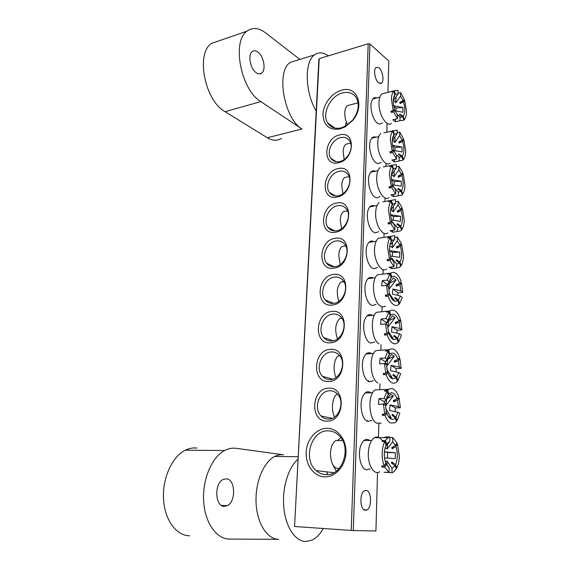 <?xml version="1.0" encoding="UTF-8"?>
<svg xmlns="http://www.w3.org/2000/svg" width="570" height="570" viewBox="0 0 570 570"><rect width="100%" height="100%" fill="white"/><g stroke="black" fill="none" stroke-linecap="round" stroke-linejoin="round"><path stroke-width="0.85" d="M224.274 506.352L227.159 505.718C236.258 501.864 235.481 478.992 226.304 478.828L223.119 479.491C214.035 483.339 214.997 506.63 224.274 506.352M283.561 454.803C280.611 454.404 277.661 454.953 274.719 456.435C263.625 461.921 255.089 482.298 256.08 502.826C256.963 523.381 267.273 539.441 278.773 539.305L229.518 539.085C216.393 539.22 204.694 522.448 203.618 500.688C202.443 478.95 212.026 457.026 224.644 450.514C228.428 448.533 232.218 447.799 236.009 448.305L283.561 454.803M298.074 459.171C288.313 467.315 281.929 488.169 283.817 507.663C285.641 527.179 295.424 541.621 306.026 541.5L312.203 540.032C316.471 537.909 320.176 534.062 323.333 528.497M225.022 506.338L224.872 505.597M196.956 448.077C193.08 447.578 189.204 448.291 185.321 450.2C172.382 456.499 162.45 477.639 163.49 498.6C164.424 519.591 176.215 535.814 189.625 535.75M327.7 474.582L326.71 471.853M370.122 468.74L366.709 469.872L365.855 469.666C359.87 468.091 357.226 451.312 361.743 443.46C363.418 440.403 365.384 439.043 367.643 439.385L369.923 440.524M382.491 122.828L379.67 124.146L377.368 123.127C372.531 119.786 369.253 106.391 371.882 100.605C373.036 97.976 374.668 97.092 376.791 97.954M336.3 471.155L332.567 464.315M337.44 440.546L340.824 437.639M324.686 476.862C313.956 476.62 305.442 464.978 306.168 452.231C306.738 439.484 316.243 428.362 326.802 428.312C337.369 428.07 346.524 439.349 345.969 452.58C345.57 465.818 335.409 477.304 324.686 476.862M327.95 430.856C311.206 430.072 302.449 459.456 316.215 470.613C319.107 473.157 322.392 474.497 326.054 474.632C342.485 476.1 352.053 447.308 339.107 435.644C335.873 432.466 332.153 430.87 327.95 430.856M339.848 129.005C329.075 130.359 323.447 125.386 322.962 114.086C323.411 103.875 331.989 92.796 341.544 90.224C357.112 85.051 365.27 106.141 352.638 120.512L345.256 126.818L339.848 129.005M342.549 92.91C330.443 95.739 321.544 113.843 327.721 123.013C330.678 127.495 335.117 129.126 341.038 127.901L345.912 125.92L352.559 120.242C358.366 112.433 359.691 105.058 356.528 98.118C353.457 93.174 348.797 91.442 342.549 92.91M345.27 126.269L346.361 122.03M381.152 162.372L378.166 163.675L376.143 162.849C371.163 159.785 367.842 146.041 370.671 139.999C371.932 137.199 373.692 136.28 375.951 137.249M379.976 196.593L376.841 197.883L375.089 197.199C369.973 194.398 366.631 180.32 369.624 174.049C370.999 171.093 372.873 170.152 375.238 171.228M378.758 231.634L375.473 232.902L374.005 232.368C368.747 229.838 365.377 215.396 368.569 208.891C370.058 205.77 372.046 204.808 374.526 206.005M338.381 162.778C322.05 166.882 323.504 138.104 339.592 134.94C356.015 130.216 354.932 159.821 338.381 162.778M340.618 137.612C332.31 139.237 326.254 151.82 330.707 158.168C332.745 161.153 335.702 162.286 339.585 161.574C347.807 160.149 354.098 147.623 349.809 141.175C347.714 137.976 344.651 136.793 340.618 137.612M336.884 197.099C320.383 200.811 321.872 171.378 338.124 168.606C354.725 164.253 353.607 194.562 336.884 197.099M339.164 171.271C330.621 172.71 324.508 185.784 329.325 192.325C331.398 195.239 334.326 196.393 338.103 195.788C346.56 194.57 352.908 181.559 348.284 174.919C346.147 171.777 343.104 170.558 339.164 171.271M335.352 232.232C318.68 235.531 320.197 205.414 336.621 203.062C353.4 199.101 352.26 230.138 335.352 232.232M337.675 205.713C328.876 206.946 322.72 220.59 327.928 227.309C330.037 230.138 332.923 231.306 336.592 230.814C345.299 229.81 351.704 216.251 346.695 209.418C344.522 206.354 341.516 205.114 337.675 205.713M377.49 267.537L374.048 268.776L372.901 268.385C367.486 266.154 364.102 251.299 367.493 244.537C369.089 241.288 371.17 240.291 373.728 241.552L373.813 241.594M333.785 268.206C316.934 271.071 318.488 240.241 335.082 238.338C352.039 234.783 350.871 266.575 333.785 268.206M336.15 240.975C327.073 241.979 320.882 256.265 326.539 263.162C328.669 265.891 331.505 267.059 335.039 266.674C344.024 265.905 350.479 251.726 345.035 244.701C342.834 241.73 339.87 240.49 336.15 240.975M371.839 420.446L367.849 421.394C361.865 420.104 358.765 403.524 363.083 395.78C364.75 392.645 366.759 391.355 369.103 391.896L370.856 392.794M373.4 380.703L369.417 381.779C363.475 380.61 360.062 364.23 364.202 356.613C365.862 353.436 367.892 352.203 370.301 352.923L371.619 353.607M374.818 342.036L370.607 343.055C364.857 341.501 361.437 325.684 365.313 318.373C366.952 315.153 369.004 313.999 371.469 314.897L372.36 315.374M327.116 421.13C309.517 422.042 311.234 388.113 328.555 388.199C346.268 386.503 344.978 421.615 327.116 421.13M329.681 390.764C319.129 390.614 313.044 408.569 321.152 416.029C323.219 418.081 325.655 419.1 328.455 419.093C338.879 419.527 345.299 401.793 337.518 394.148C335.317 391.818 332.709 390.692 329.681 390.764M328.847 381.472C311.441 382.919 313.115 349.802 330.244 349.353C347.764 347.159 346.503 381.387 328.847 381.472M331.355 351.939C321.238 352.125 315.075 368.954 322.456 376.321C324.572 378.58 327.144 379.663 330.165 379.57C340.162 379.656 346.638 363.019 339.556 355.488C337.326 352.951 334.59 351.768 331.355 351.939M330.529 342.791C313.315 344.736 314.946 312.41 331.897 311.455C349.225 308.776 347.999 342.164 330.529 342.791M332.994 314.056C323.254 314.54 317.055 330.401 323.796 337.632C325.933 340.076 328.612 341.202 331.833 341.017C341.451 340.789 347.949 325.092 341.48 317.711C339.243 315.003 336.414 313.785 332.994 314.056M376.179 304.323L372.58 305.527L371.768 305.264C366.189 303.361 362.784 288.049 366.41 281.024C368.028 277.782 370.094 276.707 372.609 277.782L373.094 278.046M332.175 305.043C315.146 307.465 316.742 275.901 333.514 274.455C350.65 271.334 349.453 303.91 332.175 305.043M334.59 277.077C325.199 277.832 318.993 292.852 325.156 299.927C327.301 302.528 330.066 303.682 333.457 303.397C342.741 302.884 349.225 288 343.304 280.796C341.074 277.939 338.167 276.699 334.59 277.077M365.463 510.314L366.945 509.943C372.246 507.435 371.462 490.421 366.075 490.414L364.479 490.791C359.178 493.271 360.026 510.542 365.463 510.314M378.601 82.857L381.508 83.241C384.38 81.325 382.705 70.666 379.064 67.787L376.086 67.36C373.193 69.276 374.953 80.106 378.601 82.857M319.221 58.646L294.569 526.473L318.879 59.501L319.221 58.646L368.184 43.769L369.944 44.018L388.79 60.99L387.935 92.368M369.944 44.018L353.286 530.528L375.922 530.991L377.525 472.501M378.48 437.696L378.872 423.161M379.791 389.695L379.955 383.753M380.874 350.258L381.024 344.75M381.928 311.747L382.064 306.696M382.955 274.127L383.083 269.553M383.959 237.384L384.073 233.301M384.942 201.466L385.042 197.904M385.904 166.369L385.99 163.326M386.845 132.062L387.087 123.355M294.911 526.538L351.22 530.421L368.184 43.769M353.286 530.528L351.22 530.421M256.272 72.782C258.296 74.143 260.077 74.271 261.623 73.16C266.29 70.117 263.753 56.031 257.804 52.027C255.723 50.552 253.885 50.402 252.268 51.571C247.572 54.649 250.301 69.02 256.272 72.782M297.041 60.277L290.308 62.358C275.688 71.3 284.102 118.788 302.007 129.012L260.796 101.595C241.082 90.203 231.413 41.389 247.031 31.136C252.546 27.139 258.773 27.745 265.706 32.953L299.856 59.415M328.363 55.867C323.219 52.24 318.587 51.927 314.455 54.919C304.18 61.781 305.014 92.561 316.2 111.072M219.35 40.698L211.498 43.413C195.389 53.701 204.915 100.94 225.079 111.699L267.302 137.74L302.007 129.012M281.459 138.36C277.298 141.068 272.581 140.861 267.302 137.74M328.676 124.353L330.899 125.25M389.559 250.629L399.784 252.139L399.67 257.327L390.5 256.044M389.624 251.363L389.966 253.771M389.659 246.311L390.992 246.461L392.303 247.793L397.247 240.846L399.876 245.114L396.371 246.96L396.813 248.135L398.516 245.827M397.062 261.167L396.542 259.799L399.969 262.157C402.085 257.946 402.206 252.66 400.311 246.29L396.813 248.135M396.542 259.799L396.057 260.476L399.484 262.834L400.753 266.19L399.606 267.302L396.627 268.014L396.713 264.174L399.484 262.834M396.713 264.174L392.039 258.509L391.398 258.616M345.577 245.891L342.299 246.39C340.212 247.957 339.036 250.935 338.772 255.324L340.19 264.608M382.235 237.647L378.473 238.224C376.093 240.127 374.775 243.782 374.519 249.183C373.906 261.103 381.551 273.272 386.688 268.983M389.994 237.747C388.519 239.991 387.707 243.169 387.564 247.28L389.453 259.264L390.892 257.305C389.182 251.819 389.068 246.931 390.55 242.635L391.298 241.181L389.994 237.747L387.579 238.118L388.077 237.469L390.5 237.091L391.412 236.237L394.697 235.538L394.604 239.329L391.797 240.526L390.5 237.091M389.887 236.465L390.315 236.4M394.647 237.483L397.333 237.07L397.247 240.846M399.876 245.114L401.244 243.255L397.333 237.07M400.226 244.637L401.686 244.423L403.51 256.058C403.403 260.055 402.641 263.205 401.23 265.506L399.969 262.157M400.311 246.29L401.686 244.423M389.453 259.264L387.016 259.592L387.472 260.789L389.909 260.462L391.348 258.495L394.041 262.763L393.955 266.625L389.103 267.259L391.79 268.641L396.627 268.014M392.039 258.509L392.003 259.906M391.832 266.903L391.79 268.641M389.909 260.462L393.955 266.625M394.604 239.329L391.113 244.181M392.438 242.321L392.303 247.793M390.564 257.747L391.348 258.495M387.472 260.789L388.505 259.393M390.208 243.632L391.298 241.181M391.797 240.526L390.322 243.376M388.284 238.011L388.077 237.469M390.094 244.01L390.414 243.625M400.525 265.599L401.23 265.506M392.395 256.35L392.495 252.332L389.567 250.729M392.495 252.332L399.784 252.139M389.246 293.429L393.984 300.119L391.647 298.473M399.677 283.333L401.572 283.105L402.755 292.36L400.874 290.892L392.894 288.99L392.374 294.084L400.382 295.972L398.487 300.162L395.195 297.533L394.639 298.082L397.938 300.711L399.007 304.316L398.516 304.708C396.863 305.834 395.096 305.727 393.229 304.373C391.155 302.77 389.467 300.019 388.17 296.122L389.816 294.526C391.17 298.416 392.915 300.711 395.053 301.409L397.938 300.711M388.911 293.75L389.816 294.526M388.555 286.824L389.431 293.244L387.785 294.84L386.574 285.292L388.555 286.824M381.693 274.291L377.668 274.797C370.992 278.652 372.702 301.117 380.069 305.727C381.964 307.059 383.76 307.166 385.448 306.04M400.874 290.892L400.019 284.622L396.335 286.119L395.965 284.858L399.648 283.361L401.209 281.858C399.976 278.06 398.352 275.31 396.328 273.614C394.383 272.082 392.523 271.926 390.749 273.144L391.618 276.977L389.93 279.806M402.755 292.36L397.924 292.894L397.796 295.374M398.857 303.831L399.556 303.76L402.263 297.426L400.382 295.972M399.556 303.76L398.487 300.162M399.648 283.361C397.404 277.355 394.725 275.224 391.618 276.977M400.019 284.622L401.572 283.105M387.108 285.705L387.436 284.758L382.206 280.704L381.658 285.869L386.574 285.292M387.436 284.758L389.089 281.651L387.116 280.112L382.206 280.704M388.22 274.056L388.092 273.621L387.522 274.142L389.966 273.835L391.056 277.505L389.089 281.651M389.966 273.835L387.116 280.112M397.924 292.894L392.894 288.99M388.092 273.621L390.536 273.315M390.044 280.198L391.056 277.505M396.335 286.119L398.857 283.682M395.58 298.837L395.195 297.533M387.785 294.84L385.32 295.11L385.705 296.393L387.258 294.897M385.705 296.393L388.17 296.122M343.703 281.381L341.067 282.029C336.941 286.14 336.193 292.574 338.822 301.323M388.59 287.95L388.968 289.325L389.331 282.905M387.194 285.777L393.371 277.953L396 280.048L388.968 289.325M392.588 299.72L393.906 300.098M389.609 283.126L396 280.048M384.394 451.91L395.366 452.744L395.238 458.651L384.743 457.881M384.358 452.288L384.408 457.176M385.213 448.918L385.042 448.063L385.954 447.963L387.372 448.896L392.637 441.807L395.459 445.455L391.718 447.628L392.189 448.754L393.321 446.695M392.709 463.966L391.882 462.021L395.537 464.636C397.824 458.943 397.953 452.929 395.929 446.588L392.189 448.754M391.882 462.021L391.355 462.997L395.01 465.619L396.371 468.832L393.421 472.117L391.925 472.737L392.025 468.362L395.01 465.619M392.025 468.362L387.073 461.08L385.185 461.429M340.133 440.539L335.78 440.546C332.659 442.634 330.878 446.823 330.436 453.107C330.785 463.503 333.678 468.64 339.121 468.526M382.484 441.102C380.033 437.211 377.311 436.078 374.319 437.71C370.757 440.289 368.754 445.462 368.32 453.236C367.75 465.262 374.184 475.558 379.663 471.803M384.828 441.529C383.225 444.714 382.342 448.661 382.185 453.364C382.092 458.08 382.769 462.313 384.201 466.06L385.762 463.203C383.71 456.855 383.817 450.827 386.082 445.113L384.828 441.529L382.249 441.529L382.798 440.567L385.37 440.567L388.042 437.674L389.894 436.955L386.011 436.969M389.88 437.525L392.737 437.511L392.637 441.807M395.459 445.455L396.934 442.755L392.737 437.511M396.321 443.88L397.404 443.88L399.349 456.185C399.228 460.731 398.409 464.621 396.891 467.849L395.537 464.636M395.929 446.588L397.404 443.88M389.894 436.955L389.787 441.266L386.759 443.866L385.37 440.567M385.634 462.847L389.153 467.963L389.046 472.359L383.895 472.238L391.925 472.737M387.073 461.08L386.98 464.828M384.201 466.06L381.608 466.011L382.107 467.158L384.693 467.208L386.253 464.351L389.153 467.963M384.693 467.208L389.046 472.359M389.787 441.266L386.439 445.712M384.793 436.969L384.771 437.682M387.486 444.308L387.372 448.896M385.676 463.36L386.253 464.351M382.107 467.158L382.719 466.032M386.759 443.866L386.196 444.871M383.204 441.529L382.798 440.567M395.951 467.835L396.891 467.849M387.465 458.095L387.607 452.473L384.387 451.932M387.607 452.473L395.366 452.744M393.685 105.721L402.969 107.53L402.869 112.24L395.138 110.822M391.989 91.635L394.191 90.73L398.152 90.502L398.067 93.929L393.336 100.797L394.611 101.303L395.858 102.899L400.568 96.066L403.054 100.712L399.72 102.343L400.14 103.548L402.434 101.018M400.261 115.14L399.898 114.114L403.161 116.301C405.163 113.06 405.27 108.264 403.474 101.916L400.14 103.548M399.898 114.114L399.442 114.591L402.705 116.779L403.902 120.199L400.005 120.683L400.083 117.206L402.705 116.779M400.083 117.206L397.19 114.285L400.689 117.37M349.709 105.015L347.337 105.635C345.819 106.868 344.971 109.162 344.786 112.525C344.693 116.871 345.634 120.983 347.622 124.837M384.536 93.259L381.822 93.972C380.105 95.461 379.157 98.261 378.986 102.379C378.352 113.979 386.695 127.78 391.391 123.312M393.713 91.186C392.324 92.81 391.561 95.475 391.433 99.18L393.222 110.644L394.582 109.276C393.072 104.26 392.873 99.992 393.97 96.465L394.946 94.684L393.713 91.186L391.405 91.791L391.882 91.335M381.822 93.972L394.191 90.723L395.416 94.228L393.955 97.221M398.081 93.316L400.646 92.646L400.568 96.066M403.054 100.712L404.351 99.401L400.646 92.646M402.491 101.175L404.771 100.598L406.503 111.741C406.403 115.361 405.69 118.018 404.358 119.714L403.161 116.301M403.474 101.916L404.771 100.598M398.067 93.929L395.416 94.228M393.222 110.644L390.899 111.221L391.334 112.447L393.656 111.87L395.017 110.495L397.561 115.154L397.482 118.646L392.851 119.764L395.395 121.788L400.005 120.683M395.459 119.137L395.395 121.788M393.656 111.87L397.482 118.646M396.007 96.872L395.858 102.899M393.856 110.003L395.017 110.495M391.334 112.447L393.072 110.68M394.091 97.612L394.946 94.684M403.781 119.857L404.358 119.714M395.951 110.986L396.022 108.022L393.77 106.17M396.022 108.022L402.969 107.53M390.557 214.683L400.575 216.287L400.468 221.352L391.626 220.02M390.721 216.073L390.849 216.821M382.776 201.865L395.551 199.571L395.466 203.269L390.557 210.23L391.889 210.465L393.186 211.869L398.074 204.944L400.66 209.311L397.197 211.107L397.639 212.289L399.513 209.91M397.853 224.951L397.376 223.675L400.76 225.991C402.847 222.029 402.962 216.864 401.095 210.494L397.639 212.289M397.376 223.675L396.891 224.295L400.282 226.618L401.529 229.988L400.653 230.821L397.461 231.47L397.547 227.722L400.282 226.618M397.547 227.722L392.523 222.4M346.574 211.007L343.525 211.556C341.587 213.037 340.504 215.831 340.262 219.942L341.537 228.748M379.271 202.5C377.076 204.288 375.858 207.715 375.63 212.767C375.01 224.623 382.841 237.177 387.885 232.831M390.92 201.388C389.46 203.476 388.662 206.518 388.526 210.53L390.386 222.378L391.811 220.576C390.151 215.218 390.008 210.494 391.391 206.404L392.203 204.844L390.92 201.388L388.526 201.823L392.075 200.177M395.502 201.737L398.159 201.26L398.074 204.944M400.66 209.311L402.014 207.594L398.159 201.26M400.874 209.047L402.449 208.77L404.251 220.284C404.144 224.181 403.396 227.209 402.007 229.361L400.76 225.991M401.095 210.494L402.449 208.77M395.466 203.269L392.694 204.231L391.412 200.783M390.386 222.378L387.978 222.777L388.434 223.982L390.842 223.59L392.26 221.773L394.917 226.147L394.825 229.91L390.037 230.672L392.687 232.218L397.461 231.47M392.93 222.329L392.908 223.198M392.737 230.244L392.687 232.218M390.842 223.59L394.825 229.91M393.321 206.247L393.186 211.869M391.412 221.082L392.26 221.773M388.434 223.982L389.588 222.514M390.97 207.694L392.203 204.844M392.694 204.231L391.22 207.124M389.203 201.695L389.025 201.217M390.927 207.886L391.326 207.409M401.337 229.461L402.007 229.361M393.279 220.305L393.371 216.557L390.571 214.833M393.371 216.557L400.575 216.287M388.362 331.462L393.079 338.395L390.478 336.642M399.071 320.668L400.781 320.518L401.971 329.887L400.069 328.527L391.989 326.688L391.462 331.932L399.57 333.771L397.646 338.202L394.312 335.509L393.749 336.115L397.091 338.808L398.174 342.413L397.383 343.069C395.772 344.137 394.084 344.088 392.31 342.926C390.208 341.444 388.498 338.758 387.18 334.882L388.847 333.115C390.136 336.77 391.804 338.951 393.841 339.67L397.091 338.808M388.042 332.281L388.847 333.115M387.572 325.335L388.462 331.833L386.795 333.593L385.562 323.924L387.572 325.335M400.069 328.527L399.207 322.185L395.473 323.739L395.103 322.485L398.829 320.924L400.411 319.264C399.164 315.474 397.511 312.795 395.459 311.213C393.606 309.873 391.818 309.788 390.094 310.949L389.588 311.348L390.685 315.018L388.989 317.825M401.971 329.887L397.091 330.294L396.927 333.179M398.003 341.858L398.729 341.801L401.472 335.11L399.57 333.771M398.729 341.801L397.646 338.202M398.829 320.924C396.556 314.954 393.841 312.987 390.685 315.018M399.207 322.185L400.781 320.518M386.011 324.237L386.467 322.755L381.152 319.036L380.589 324.358L385.562 323.924M386.467 322.755L388.12 319.998L386.118 318.573L381.152 319.036M387.265 312.103L387.116 311.591L386.538 312.175L389.011 311.933L390.115 315.602L388.12 319.998M389.011 311.933L386.118 318.573M397.091 330.294L391.989 326.688M387.116 311.591L389.588 311.348M389.096 318.174L390.115 315.602M395.473 323.739L397.718 321.387M394.739 336.913L394.312 335.509M386.795 333.593L384.294 333.792L384.686 335.082L386.047 333.649M384.686 335.082L387.18 334.882M381.152 311.826L376.863 312.246C369.816 316.179 371.362 339.663 379 343.91M341.907 318.295L339.82 318.495C335.331 322.983 334.54 329.795 337.447 338.936M386.239 324.394L387.372 325.192M387.579 325.57L388.013 327.073L388.519 320.575M386.111 323.81L392.466 315.759L395.138 317.697L388.013 327.073M388.669 320.682L395.138 317.697M391.54 179.593L401.344 181.274L401.237 186.226L392.616 184.83M383.318 166.91L396.385 164.445L396.3 168.057L391.447 174.99L392.766 175.318L394.048 176.786L398.879 169.888L401.437 174.349L398.01 176.094L398.444 177.277L400.525 174.812M398.622 189.596L398.188 188.399L401.529 190.672C403.596 186.946 403.703 181.901 401.864 175.539L398.444 177.277M398.188 188.399L397.71 188.976L401.059 191.249L402.292 194.641L401.651 195.232L398.28 195.795L398.366 192.133L401.059 191.249M398.366 192.133L393.621 187.031M347.565 176.914L344.729 177.491C342.94 178.895 341.936 181.517 341.722 185.371L342.862 193.729M380.076 167.58C378.038 169.269 376.92 172.482 376.706 177.213C376.086 188.998 384.095 201.944 389.032 197.548M391.818 165.891C390.379 167.829 389.595 170.751 389.46 174.655L391.298 186.39L392.702 184.723C391.091 179.486 390.927 174.919 392.21 171.021L393.086 169.361L391.818 165.891L389.453 166.383L392.737 164.958M396.328 166.832L398.957 166.29L398.879 169.888M401.437 174.349L402.769 172.767L398.957 166.29M401.48 174.292L403.197 173.95L404.978 185.343C404.871 189.155 404.137 192.054 402.762 194.057L401.529 190.672M401.864 175.539L403.197 173.95M396.3 168.057L393.571 168.805L392.31 165.336M391.298 186.39L388.918 186.846L389.367 188.05L391.747 187.601L393.143 185.927L395.772 190.401L395.68 194.078L390.942 194.954L393.557 196.657L398.28 195.795M393.792 187.003L393.784 187.366M393.614 194.456L393.557 196.657M391.747 187.601L395.68 194.078M394.184 171.029L394.048 176.786M392.224 185.293L393.143 185.927M389.367 188.05L390.664 186.511M391.754 172.56L393.086 169.361M393.571 168.805L392.096 171.727M390.094 166.248L389.944 165.827M391.747 172.589L392.217 172.047M402.128 194.178L402.762 194.057M394.134 185.108L394.219 181.616L391.569 179.807M394.219 181.616L401.344 181.274M387.051 369.617L392.16 377.632L389.41 375.944M398.409 358.943L399.969 358.851L401.173 368.341L399.249 367.108L391.063 365.32L390.528 370.735L398.736 372.509L396.784 377.19L393.414 374.433L392.837 375.096L396.214 377.86L397.311 381.465L396.193 382.427C394.654 383.425 393.043 383.439 391.369 382.456C389.239 381.102 387.5 378.494 386.168 374.625L387.864 372.695C389.075 376.1 390.649 378.166 392.588 378.9L396.214 377.86M387.123 371.804L387.864 372.695M386.567 364.821L387.472 371.405L385.776 373.336L384.529 363.539L386.567 364.821M399.249 367.108L398.366 360.682L394.597 362.299L394.212 361.045L397.988 359.421L399.591 357.597C398.323 353.82 396.656 351.206 394.575 349.745C392.816 348.605 391.106 348.576 389.445 349.666L388.619 350.351L389.73 354.013L388.035 356.806M401.173 368.341L396.236 368.612L396.029 371.932M397.119 380.824L397.881 380.796L400.667 373.728L398.736 372.509M397.881 380.796L396.784 377.19M397.988 359.421C395.68 353.493 392.93 351.69 389.73 354.013M398.366 360.682L399.969 358.851M384.914 363.774L385.448 361.751L380.069 358.331L379.499 363.831L384.529 363.539M385.448 361.751L387.123 359.321L385.092 358.017L380.069 358.331M386.296 351.113L386.118 350.522L385.527 351.163L388.035 350.992L389.146 354.661L387.123 359.321M388.035 350.992L385.092 358.017M396.236 368.612L391.063 365.32M386.118 350.522L388.619 350.351M387.621 357.597L389.146 354.661M387.586 357.682L388.12 357.098M394.597 362.299L396.606 360.012M393.87 375.944L393.414 374.433M385.776 373.336L383.247 373.471L383.646 374.754L384.843 373.386M383.646 374.754L386.168 374.625M380.603 350.279L376.065 350.593C368.626 354.604 369.973 379.214 377.903 383.054M339.464 355.388L338.566 355.822C333.984 358.295 332.538 370.386 336.051 377.468M385.014 363.218C385.968 363.005 386.645 363.852 387.037 365.762L387.7 359.171L394.248 356.286L387.037 365.762M385.178 362.527L391.54 354.512L394.248 356.286M392.53 145.329L402.099 147.074L401.993 151.912L393.022 150.33M383.874 132.753L397.205 130.145L397.119 133.672L392.324 140.576L393.621 140.989L394.889 142.514L399.663 135.646L402.185 140.199L398.808 141.887L399.235 143.084L401.558 140.512M399.385 155.061L398.979 153.943L402.285 156.173C404.322 152.682 404.429 147.751 402.612 141.388L399.235 143.084M398.979 153.943L398.516 154.477L401.822 156.707L403.04 160.113L399.078 160.954L399.164 157.377L401.822 156.707M399.164 157.377L397.297 155.418M348.548 143.583L345.933 144.189C344.273 145.507 343.347 147.972 343.14 151.591L344.166 159.507M380.874 133.451C378.993 135.047 377.953 138.061 377.76 142.5C377.133 154.206 385.306 167.537 390.129 163.106M392.702 131.235C391.284 133.024 390.507 135.824 390.372 139.643L392.196 151.25L393.578 149.718C392.018 144.588 391.832 140.163 393.022 136.444L393.948 134.72L392.702 131.235L390.357 131.777L393.407 130.537M397.147 132.732L399.741 132.133L399.663 135.646M402.185 140.199L403.503 138.745L399.741 132.133M401.736 140.427L403.923 139.935L405.683 151.214C405.584 154.926 404.857 157.719 403.503 159.579L402.285 156.173M402.612 141.388L403.923 139.935M397.119 133.672L394.426 134.207L393.179 130.73M392.196 151.25L389.837 151.763L390.279 152.974L392.63 152.461L394.012 150.936L396.599 155.496L396.513 159.087L391.832 160.07L394.411 161.93L399.078 160.954M394.469 159.514L394.411 161.93M392.63 152.461L396.513 159.087M395.031 136.629L394.889 142.514M393.001 150.359L394.012 150.936M390.279 152.974L391.754 151.342M394.426 134.207L393.086 137.52L393.948 134.72M390.97 131.634L390.842 131.271M402.897 159.707L403.503 159.579M394.974 150.729L395.053 147.488L392.573 145.628M395.053 147.488L402.099 147.074M385.783 408.704L391.205 417.867L388.426 416.364L387.621 415.167M397.696 398.188L399.135 398.145L400.354 407.764L398.401 406.652L390.108 404.935L389.567 410.514L397.881 412.224L395.901 417.176L392.488 414.34L391.904 415.067L395.324 417.91L396.435 421.508L394.96 422.819L390.407 423.004C388.241 421.793 386.481 419.256 385.128 415.402L386.852 413.286C387.992 416.449 389.474 418.401 391.284 419.149C392.737 419.663 394.084 419.249 395.324 417.91M386.168 412.345L386.852 413.286M385.534 405.327L386.446 412.003L384.729 414.112L383.468 404.18L385.534 405.327M383.809 404.365L384.415 401.722L378.957 398.644L378.373 404.322L383.468 404.18M380.033 389.688L375.267 389.873C367.422 393.948 368.541 419.798 376.777 423.189L381.202 423.125M398.401 406.652L397.511 400.147L393.685 401.829L393.3 400.575L397.126 398.886L398.751 396.891C397.468 393.129 395.772 390.585 393.663 389.26C392.01 388.298 390.393 388.32 388.797 389.346L387.621 390.35L388.747 394.012L387.044 396.777M400.354 407.764L395.359 407.892L395.103 411.661M396.214 420.788L397.012 420.774L399.841 413.321L397.881 412.224M397.012 420.774L395.901 417.176M397.126 398.886C394.789 393.001 391.996 391.376 388.747 394.012M397.511 400.147L399.135 398.145M384.415 401.722L386.104 399.655L384.045 398.48L378.957 398.644M385.299 391.12L385.092 390.45L384.493 391.148L387.03 391.056L388.156 394.718L386.104 399.655M387.03 391.056L384.045 398.48M395.359 407.892L390.108 404.935M385.092 390.45L387.621 390.35M386.902 397.055L388.156 394.718M386.752 397.44L387.123 397.026M393.685 401.829L395.509 399.599M392.986 415.972L392.488 414.34M384.729 414.112L382.171 414.169L382.577 415.452L383.646 414.141M382.577 415.452L385.128 415.402M337.369 393.991L337.298 394.034C332.331 396.585 330.743 409.908 334.647 416.955M384.038 402.962C384.985 402.733 385.655 403.56 386.032 405.427L386.674 398.986M384.244 402.199L390.585 394.255L393.336 395.851L386.032 405.427M387.087 398.473L393.336 395.851M225.079 111.699L260.796 101.595M227.159 505.718L221.452 505.405M274.719 456.435L298.203 456.727M185.321 450.2L224.644 450.514M327.721 123.013L334.932 128.086M316.215 470.613L333.906 472.701M368.569 380.76L369.481 381.8M321.152 416.029L332.146 418.33M322.456 376.321L332.659 379.136M323.796 337.632L333.158 340.824M325.156 299.927L333.664 303.375M364.023 509.794L366.945 509.943M380.105 83.619L381.508 83.241M326.539 263.162L334.212 266.753M327.928 227.309L334.804 230.943M329.325 192.325L335.459 195.938M330.707 158.168L336.179 161.716M367.144 420.525L367.849 421.394M345.912 125.92L345.256 126.818M261.623 73.16L259.186 73.908M290.308 62.358L314.455 54.919M211.498 43.413L247.031 31.136M342.299 246.39L345.733 245.869M368.904 242.343L376.164 241.238M378.473 238.224L391.412 236.237M393.87 300.048L395.053 301.409M377.668 274.797L390.749 273.144M341.067 282.029L343.888 281.673M367.964 278.68L375.288 277.768M335.78 440.546L342.627 440.539M363.966 440.524L371.626 440.524M374.319 437.71L388.042 437.674M347.337 105.635L358.081 102.828M372.787 98.995L379.827 97.164M343.525 211.556L347.465 210.843M369.845 206.839L377.041 205.556M392.538 338.081L393.841 339.67M376.863 312.246L390.094 310.949M367.016 315.887L374.412 315.174M397.832 191.548L398.444 192.147M344.729 177.491L349.104 176.593M370.771 172.147L377.917 170.679M391.205 377.119L392.588 378.9M376.065 350.593L389.445 349.666M338.566 355.822L339.763 355.737M366.068 353.984L373.535 353.478M397.297 155.411L399.499 157.455M345.933 144.189L350.657 143.091M371.697 138.232L378.793 136.593M389.873 417.197L391.284 419.149M375.267 389.873L388.797 389.346M365.114 393.008L372.659 392.723"/></g></svg>
